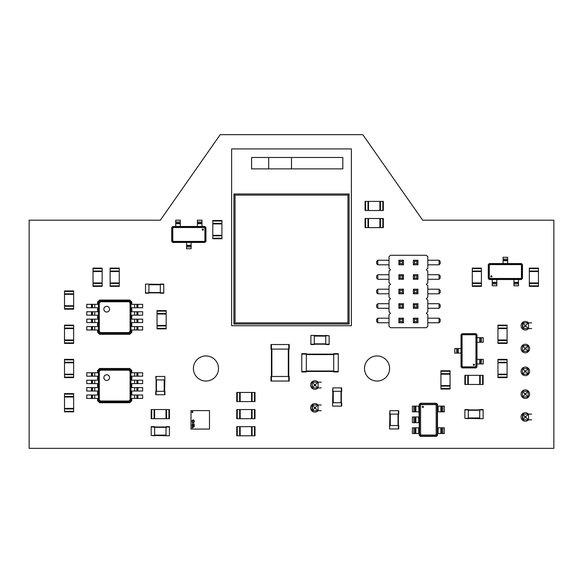 <?xml version="1.0" encoding="UTF-8"?>
<svg xmlns="http://www.w3.org/2000/svg" width="583" height="583" viewBox="0 0 583 583"><rect width="100%" height="100%" fill="white"/><g stroke="black" fill="none" stroke-linecap="round" stroke-linejoin="round"><path stroke-width="0.87" d="M145.495 284.089L163.75 284.431L163.75 293.213L160.325 293.213L160.325 284.089L163.75 284.431M145.495 293.213L148.92 293.213L145.495 293.213L145.495 284.431M148.92 293.213L148.92 284.089M145.495 292.87L163.75 292.87M160.325 293.213L163.75 293.213M160.325 284.089L163.75 284.089M497.955 342.884L497.955 325.146L507.086 325.146L507.086 343.402L497.955 343.402L497.955 342.884L507.086 342.884M497.955 328.572L507.086 328.572M497.955 343.402L507.086 343.402M497.955 339.976L507.086 339.976M383.322 210.514L383.322 201.39L383.322 210.514L365.075 210.514L365.075 201.39L365.585 201.39L365.585 210.514M383.322 201.39L380.415 201.39L380.415 210.514M365.585 201.39L380.415 201.39M379.897 201.39L379.897 210.514M365.075 201.39L365.075 210.514M368.492 201.39L368.492 210.514M110.136 285.852L110.136 268.114L119.26 268.114L119.26 286.37L110.136 286.37L110.136 285.852L119.26 285.852M110.136 271.54L119.26 271.54M110.136 282.944L119.26 282.944M237.259 426.669L254.997 426.669L254.997 435.793L236.749 435.793L236.749 426.669L237.259 426.669L237.259 435.793M251.579 426.669L251.579 435.793M240.174 426.669L240.174 435.793M529.328 285.852L529.328 268.114L538.452 268.114L538.452 286.37L529.328 286.37L529.328 285.852L538.452 285.852M529.328 271.54L538.452 271.54M529.328 282.944L538.452 282.944M64.509 308.669L64.509 290.932L73.633 290.932L73.633 309.179L64.509 309.179L64.509 308.669L73.633 308.669M64.509 294.349L73.633 294.349M64.509 305.762L73.633 305.762M389.94 428.95L398.721 428.95L398.721 425.524L389.597 425.524L389.597 428.95L389.94 410.702L398.721 410.702L398.721 414.119L389.597 414.119L389.94 410.702M398.378 428.95L398.378 410.702M192.426 411.591A0.466 0.466 0 0 0 191.96 412.057A0.466 0.466 0 0 0 192.426 412.524A0.466 0.466 0 0 0 192.893 412.057A0.466 0.466 0 0 0 192.426 411.591M209.486 429.066L191.005 429.066L191.005 410.585L209.486 410.585L209.486 429.066M193.454 424.373L194.234 423.965L193.454 424.373M193.447 424.767L194.212 424.985L193.833 424.402L193.447 424.767M193.454 425.554L194.234 425.138L193.454 425.138L193.454 425.554M193.454 425.699L194.132 426.209L194.234 425.699L193.454 425.699M194.139 425.801L193.629 426.144L194.139 425.801M193.454 427.069L194.234 426.669L193.454 426.37L193.454 427.069M192.23 424.38L193.002 423.965L192.23 423.965L192.23 424.38M192.798 424.715L192.375 424.475L192.23 424.92L192.798 424.715M192.295 425.204L192.769 425.393L192.295 425.204M192.784 425.998L192.324 425.736L192.784 425.473L191.982 425.488L192.784 425.998M192.23 426.523L193.002 426.107L192.23 426.107L192.23 426.523M192.23 426.669L192.9 427.179L193.002 426.669L192.23 426.669M192.915 426.771L192.397 427.113L192.915 426.771M192.23 428.039L193.002 427.638L192.23 427.339L192.23 428.039M192.528 427.558L192.907 427.689L192.528 427.558M192.995 423.331L194.438 421.742L193.731 420.081L193.104 419.826L191.865 421.013L192.878 422.332L192.609 420.496L193.111 420.168L193.665 420.722L194.11 421.749L193.418 422.558L192.995 422.988L192.23 422.303L192.995 423.331M192.193 421.013L192.623 421.013L192.193 421.013M73.633 359.879L73.633 377.616L64.509 377.616L64.509 359.368L73.633 359.368L73.633 359.879L64.509 359.879M73.633 374.199L64.509 374.199M73.633 359.368L64.509 359.368M73.633 362.794L64.509 362.794M472.296 285.852L472.296 268.114L481.42 268.114L481.42 286.37L472.296 286.37L472.296 285.852L481.42 285.852M472.296 271.54L481.42 271.54M472.296 282.944L481.42 282.944M231.619 325.722L351.381 325.722L351.381 148.92L231.619 148.92L231.619 325.722M268.69 168.881L291.5 168.881L291.5 157.476L268.69 157.476L268.69 168.881L251.579 168.881L251.579 157.476L268.69 157.476M291.5 157.476L342.826 157.476L342.826 168.881L291.5 168.881M349.1 324.01L349.1 193.971L233.9 193.971L233.9 324.01L349.1 324.01L347.964 322.865L347.964 195.116L235.036 195.116L235.036 322.865L347.964 322.865M233.9 324.01L235.036 322.865M233.9 193.971L235.036 195.116M349.1 193.971L347.964 195.116M450.054 371.291L450.054 389.029L440.923 389.029L440.923 370.773L450.054 370.773L450.054 371.291L440.923 371.291M450.054 385.603L440.923 385.603M450.054 374.199L440.923 374.199M73.633 394.101L73.633 411.838L64.509 411.838L64.509 393.591L73.633 393.591L73.633 394.101L64.509 394.101M73.633 408.413L64.509 408.413M73.633 397.008L64.509 397.008M237.259 392.446L254.997 392.446L254.997 401.57L236.749 401.57L236.749 392.446L237.259 392.446L237.259 401.57M251.579 392.446L251.579 401.57M240.174 392.446L240.174 401.57M420.336 403.283L436.419 403.283L437.505 404.369L437.505 406.132L438.073 406.132L438.073 411.838L437.505 411.838L437.505 427.805L438.073 427.805L438.073 433.512L437.505 433.512L437.505 435.282L436.419 436.361L420.336 436.361L419.25 435.282L419.25 433.512L418.681 433.512L418.681 427.805L419.25 427.805L419.25 422.675L418.681 422.675L418.681 416.969L419.25 416.969L418.681 406.132L419.25 406.132L419.25 404.369L420.336 403.283M437.221 435.137L436.281 436.077L420.481 436.077L419.541 435.137L419.541 404.507L420.481 403.567L436.281 403.567L437.221 404.507L437.221 435.137L436.179 434.619L435.756 435.035L420.999 435.035L420.583 434.619L420.583 405.032L420.999 404.609L435.756 404.609L436.179 405.032L436.179 434.619M419.541 404.507L420.583 405.032M419.541 435.137L420.583 434.619M420.481 403.567L420.999 404.609M436.281 403.567L435.756 404.609M437.221 404.507L436.179 405.032M413.886 433.512L413.886 427.805L412.407 427.805L412.407 433.512L418.681 433.512M413.886 427.805L418.681 427.805M413.886 422.675L413.886 416.969L412.407 416.969L412.407 422.675L418.681 422.675M413.886 416.969L418.681 416.969M413.886 411.838L413.886 406.132L412.407 406.132L412.407 411.838L418.681 411.838M413.886 406.132L418.681 406.132M442.869 406.132L442.869 411.838L444.348 411.838L444.348 406.132L438.073 406.132M442.869 411.838L438.073 411.838M442.869 427.805L442.869 433.512L444.348 433.512L444.348 427.805L438.073 427.805M442.869 433.512L438.073 433.512M415.876 411.838L415.876 406.132M420.481 436.077L420.999 435.035M436.281 436.077L435.756 435.035M440.879 406.132L440.879 411.838M415.876 433.512L415.876 427.805M415.009 433.512L415.009 427.805M415.876 422.675L415.876 416.969M415.009 422.675L415.009 416.969M415.009 411.838L415.009 406.132M441.746 406.132L441.746 411.838M440.879 427.805L440.879 433.512M441.746 427.805L441.746 433.512M237.259 409.558L254.997 409.558L254.997 418.681L236.749 418.681L236.749 409.558L237.259 409.558L237.259 418.681M251.579 409.558L251.579 418.681M240.174 409.558L240.174 418.681M332.908 406.132L341.689 406.132L341.689 402.715L332.565 402.715L332.565 406.132L332.908 387.884L341.689 387.884L341.689 391.31L332.565 391.31L332.908 387.884M341.346 406.132L341.346 387.884M341.346 402.715L341.346 391.31M310.892 335.757L310.892 344.538L314.31 344.538L314.31 335.414L310.892 335.414L329.14 335.757L329.14 344.538L325.722 344.538L325.722 335.414L329.14 335.757M310.892 344.196L329.14 344.196M288.76 349.1L289.219 349.1L289.219 344.538L288.76 344.538L288.76 381.042L270.971 381.042L270.971 376.48L288.76 376.48L288.76 349.1L271.423 349.1L271.423 381.042M270.971 344.538L270.971 349.1L270.971 344.538L288.76 344.538M270.971 349.1L271.423 349.1L271.423 376.48M288.76 381.042L289.219 381.042L289.219 376.48L288.76 376.48M270.971 376.48L270.971 381.042M157.046 328.346L157.046 310.608L166.17 310.608L166.17 328.856L157.046 328.856L157.046 328.346L166.17 328.346M157.046 314.026L166.17 314.026M157.046 325.438L166.17 325.438M475.917 367.924L462.115 367.924L461.029 366.838L461.029 334.788L462.115 333.702L475.917 333.702L476.996 334.788L476.996 366.838L475.917 367.924M461.313 334.934L462.253 333.986L475.772 333.986L476.712 334.934L476.712 366.7L475.772 367.64L462.253 367.64L461.313 366.7L461.313 334.934L462.079 335.312L462.64 334.751L475.393 334.751L475.954 335.312L475.954 366.313L475.393 366.875L462.64 366.875L462.079 366.313L462.079 335.312M476.712 366.7L475.954 366.313M476.712 334.934L475.954 335.312M475.772 367.64L475.393 366.875M462.253 367.64L462.64 366.875M461.313 366.7L462.079 366.313M481.441 337.695L481.441 342.257L483.271 342.257L483.271 337.695L476.996 337.695M481.441 342.257L476.996 342.257M481.441 359.368L481.441 363.93L483.271 363.93L483.271 359.368L476.996 359.368M481.441 363.93L476.996 363.93M456.584 353.094L456.584 348.532L454.755 348.532L454.755 353.094L461.029 353.094M456.584 348.532L461.029 348.532M479.809 359.368L479.809 363.93M475.772 333.986L475.393 334.751M462.253 333.986L462.64 334.751M458.223 353.094L458.223 348.532M479.809 337.695L479.809 342.257M480.319 337.695L480.319 342.257M480.319 359.368L480.319 363.93M457.706 353.094L457.706 348.532M169.449 435.45L169.449 426.669L166.031 426.669L166.031 435.793L169.449 435.793L151.201 435.45L151.201 426.669L154.619 426.669L154.619 435.793L151.201 435.45M169.449 427.011L151.201 427.011M301.768 354.121L301.768 371.918L306.33 371.918L306.33 353.662L301.768 353.662L301.768 354.121L338.264 354.121L338.264 371.918L333.702 371.918L333.702 353.662L338.264 353.662L338.264 354.121M301.768 371.458L338.264 371.458M205.952 227.567L205.952 241.369L204.866 242.455L172.816 242.455L171.73 241.369L171.73 227.567L172.816 226.481L204.866 226.481L205.952 227.567M172.954 242.164L172.014 241.224L172.014 227.713L172.954 226.765L204.728 226.765L205.668 227.713L205.668 241.224L204.728 242.164L172.954 242.164L173.34 241.406L172.779 240.845L172.779 228.091L173.34 227.53L204.341 227.53L204.903 228.091L204.903 240.845L204.341 241.406L173.34 241.406M204.728 226.765L204.341 227.53M172.954 226.765L173.34 227.53M205.668 227.713L204.903 228.091M205.668 241.224L204.903 240.845M204.728 242.164L204.341 241.406M175.723 222.036L180.285 222.036L180.285 220.206L175.723 220.206L175.723 226.481M180.285 222.036L180.285 226.481M197.397 222.036L201.958 222.036L201.958 220.206L197.397 220.206L197.397 226.481M201.958 222.036L201.958 226.481M191.122 246.893L186.56 246.893L186.56 248.722L191.122 248.722L191.122 242.455M186.56 246.893L186.56 242.455M197.397 223.675L201.958 223.675M172.014 227.713L172.779 228.091M172.014 241.224L172.779 240.845M191.122 245.261L186.56 245.261M175.723 223.675L180.285 223.675M175.723 223.158L180.285 223.158M197.397 223.158L201.958 223.158M191.122 245.771L186.56 245.771M488.262 278.441L488.262 264.638L489.348 263.552L521.399 263.552L522.485 264.638L522.485 278.441L521.399 279.527L489.348 279.527L488.262 278.441M521.253 263.837L522.2 264.777L522.2 278.295L521.253 279.235L489.487 279.235L488.547 278.295L488.547 264.777L489.487 263.837L521.253 263.837L520.874 264.602L521.435 265.163L521.435 277.916L520.874 278.477L489.873 278.477L489.312 277.916L489.312 265.163L489.873 264.602L520.874 264.602M489.487 279.235L489.873 278.477M521.253 279.235L520.874 278.477M488.547 278.295L489.312 277.916M488.547 264.777L489.312 265.163M489.487 263.837L489.873 264.602M518.491 283.965L513.929 283.965L513.929 285.794L518.491 285.794L518.491 279.527M513.929 283.965L513.929 279.527M496.818 283.965L492.256 283.965L492.256 285.794L496.818 285.794L496.818 279.527M492.256 283.965L492.256 279.527M503.093 259.107L507.655 259.107L507.655 257.278L503.093 257.278L503.093 263.552M507.655 259.107L507.655 263.552M496.818 282.332L492.256 282.332M522.2 278.295L521.435 277.916M522.2 264.777L521.435 265.163M503.093 260.747L507.655 260.747M518.491 282.332L513.929 282.332M518.491 282.842L513.929 282.842M496.818 282.842L492.256 282.842M503.093 260.229L507.655 260.229M99.584 300.056L129.812 300.056L131.809 302.052L131.809 304.333L134.658 304.333L134.658 307.751L131.809 307.751L131.809 311.745L134.658 311.745L134.658 315.17L131.809 315.17L131.809 319.163L134.658 319.163L134.658 322.581L131.809 322.581L131.809 326.575L134.658 326.575L134.658 330L131.809 330L131.809 332.281L129.812 334.278L99.584 334.278L97.587 332.281L97.587 330L94.737 330L94.737 326.575L97.587 326.575L97.587 322.581L94.737 322.581L94.737 319.163L97.587 319.163L97.587 315.17L94.737 315.17L94.737 311.745L97.587 311.745L97.587 307.751L94.737 307.751L94.737 304.333L97.587 304.333L97.587 302.052L99.584 300.056M130.956 331.851L129.382 333.418L100.014 333.418L98.447 331.851L98.447 302.482L100.014 300.908L129.382 300.908L130.956 302.482L130.956 331.851L130.104 331.428L128.96 332.572L100.436 332.572L99.292 331.428L99.292 302.905L100.436 301.761L128.96 301.761L130.104 302.905L130.104 331.428M98.447 302.482L99.292 302.905M98.447 331.851L99.292 331.428M100.014 300.908L100.436 301.761M129.382 300.908L128.96 301.761M130.956 302.482L130.104 302.905M91.48 330L91.48 326.575L86.75 326.575L86.75 330L94.737 330M91.48 326.575L94.737 326.575M91.48 322.581L91.48 319.163L86.75 319.163L86.75 322.581L94.737 322.581M91.48 319.163L94.737 319.163M91.48 315.17L91.48 311.745L86.75 311.745L86.75 315.17L94.737 315.17M91.48 311.745L94.737 311.745M91.48 307.751L91.48 304.333L86.75 304.333L86.75 307.751L94.737 307.751M91.48 304.333L94.737 304.333M137.916 304.333L137.916 307.751L142.646 307.751L142.646 304.333L134.658 304.333M137.916 307.751L134.658 307.751M137.916 311.745L137.916 315.17L142.646 315.17L142.646 311.745L134.658 311.745M137.916 315.17L134.658 315.17M137.916 319.163L137.916 322.581L142.646 322.581L142.646 319.163L134.658 319.163M137.916 322.581L134.658 322.581M137.916 326.575L137.916 330L142.646 330L142.646 326.575L134.658 326.575M137.916 330L134.658 330M92.493 307.751L92.493 304.333M100.014 333.418L100.436 332.572M129.382 333.418L128.96 332.572M136.91 304.333L136.91 307.751M92.493 330L92.493 326.575M92.048 330L92.048 326.575M92.493 322.581L92.493 319.163M92.048 322.581L92.048 319.163M92.493 315.17L92.493 311.745M92.048 315.17L92.048 311.745M92.048 307.751L92.048 304.333M137.355 304.333L137.355 307.751M136.91 311.745L136.91 315.17M137.355 311.745L137.355 315.17M136.91 319.163L136.91 322.581M137.355 319.163L137.355 322.581M136.91 326.575L136.91 330M137.355 326.575L137.355 330M497.955 377.106L497.955 359.368L507.086 359.368L507.086 377.616L497.955 377.616L497.955 377.106L507.086 377.106M497.955 362.794L507.086 362.794M497.955 374.199L507.086 374.199M483.132 418.339L483.132 409.558L479.707 409.558L479.707 418.681L483.132 418.681L464.877 418.339L464.877 409.558L468.302 409.558L468.302 418.681L464.877 418.339M483.132 409.9L464.877 409.9M390.472 255.281L389.029 256.731L389.029 268.318L390.472 269.769L389.029 271.219L389.029 282.806L390.472 284.256L389.029 285.706L389.029 297.294L390.472 298.744L389.029 300.194L389.029 311.781L390.472 313.231L389.029 314.682L389.029 326.269L390.472 327.719L426.362 327.719L427.805 326.269L427.805 314.682L426.362 313.231L427.805 311.781L427.805 300.194L426.362 298.744L427.805 297.294L427.805 285.706L426.362 284.256L427.805 282.806L427.805 271.219L426.362 269.769L427.805 268.318L427.805 256.731L426.362 255.281L390.472 255.281M389.029 260.244L377.791 260.244L377.791 264.806L376.647 263.669L376.647 261.388L377.791 260.244M389.029 264.806L377.791 264.806M427.805 260.244L439.043 260.244L439.043 264.806L440.187 263.669L440.187 261.388L439.043 260.244M427.805 264.806L439.043 264.806M427.805 274.731L439.043 274.731L439.043 279.293L440.187 278.157L440.187 275.876L439.043 274.731M427.805 279.293L439.043 279.293M427.805 289.219L439.043 289.219L439.043 293.781L440.187 292.644L440.187 290.356L439.043 289.219M427.805 293.781L439.043 293.781M427.805 303.707L439.043 303.707L439.043 308.269L440.187 307.124L440.187 304.843L439.043 303.707M427.805 308.269L439.043 308.269M427.805 318.194L439.043 318.194L439.043 322.756L440.187 321.612L440.187 319.331L439.043 318.194M427.805 322.756L439.043 322.756M389.029 322.756L377.791 322.756L376.647 321.612L376.647 319.331L377.791 318.194L377.791 322.756M389.029 318.194L377.791 318.194M389.029 308.269L377.791 308.269L376.647 307.124L376.647 304.843L377.791 303.707L377.791 308.269M389.029 303.707L377.791 303.707M389.029 293.781L377.791 293.781L376.647 292.644L376.647 290.356L377.791 289.219L377.791 293.781M389.029 289.219L377.791 289.219M389.029 279.293L377.791 279.293L376.647 278.157L376.647 275.876L377.791 274.731L377.791 279.293M389.029 274.731L377.791 274.731M403.458 308.269L398.896 308.269L400.033 307.124L402.314 307.124L403.458 308.269L403.458 303.707L398.896 303.707L398.896 308.269M413.376 308.269L413.376 303.707L417.938 303.707L417.938 308.269L416.801 307.124L414.52 307.124L413.376 308.269L417.938 308.269M417.938 322.756L417.938 318.194L413.376 318.194L413.376 322.756L417.938 322.756L416.801 321.612L414.52 321.612L413.376 322.756M398.896 318.194L398.896 322.756L400.033 321.612L400.033 319.331L398.896 318.194L403.458 318.194L403.458 322.756L398.896 322.756M403.458 279.293L398.896 279.293L400.033 278.157L402.314 278.157L403.458 279.293L403.458 274.731L398.896 274.731L398.896 279.293M417.938 279.293L417.938 274.731L413.376 274.731L413.376 279.293L417.938 279.293L416.801 278.157L414.52 278.157L413.376 279.293M413.376 293.781L413.376 289.219L417.938 289.219L417.938 293.781L416.801 292.644L414.52 292.644L413.376 293.781L417.938 293.781M398.896 293.781L403.458 293.781L403.458 289.219L398.896 289.219L398.896 293.781L400.033 292.644L400.033 290.356L398.896 289.219M417.938 264.806L417.938 260.244L413.376 260.244L413.376 264.806L417.938 264.806L416.801 263.669L414.52 263.669L413.376 264.806M398.896 260.244L398.896 264.806L400.033 263.669L400.033 261.388L398.896 260.244L403.458 260.244L403.458 264.806L398.896 264.806M403.458 303.707L402.314 304.843L402.314 307.124M398.896 303.707L400.033 304.843L400.033 307.124M402.314 304.843L400.033 304.843M413.376 303.707L414.52 304.843L416.801 304.843L416.801 307.124M417.938 303.707L416.801 304.843M414.52 304.843L414.52 307.124M413.376 318.194L414.52 319.331L414.52 321.612M417.938 318.194L416.801 319.331L416.801 321.612M414.52 319.331L416.801 319.331M403.458 322.756L402.314 321.612L400.033 321.612M403.458 318.194L402.314 319.331L402.314 321.612M402.314 319.331L400.033 319.331M403.458 274.731L402.314 275.876L402.314 278.157M398.896 274.731L400.033 275.876L400.033 278.157M402.314 275.876L400.033 275.876M413.376 274.731L414.52 275.876L414.52 278.157M417.938 274.731L416.801 275.876L416.801 278.157M414.52 275.876L416.801 275.876M413.376 289.219L414.52 290.356L416.801 290.356L416.801 292.644M417.938 289.219L416.801 290.356M414.52 290.356L414.52 292.644M403.458 289.219L402.314 290.356L400.033 290.356M403.458 293.781L402.314 292.644L400.033 292.644M402.314 290.356L402.314 292.644M413.376 260.244L414.52 261.388L414.52 263.669M417.938 260.244L416.801 261.388L416.801 263.669M414.52 261.388L416.801 261.388M403.458 264.806L402.314 263.669L400.033 263.669M403.458 260.244L402.314 261.388L402.314 263.669M402.314 261.388L400.033 261.388M164.887 376.48L164.544 394.727L155.763 394.727L155.763 391.31L164.544 391.31L164.544 379.897L156.106 379.897L156.106 394.727M156.106 376.48L156.106 379.897L155.763 376.48L164.544 376.48M156.106 379.897L156.106 391.31M164.887 391.31L164.887 394.727L164.544 391.31M155.763 391.31L155.763 394.727M73.633 325.146L64.509 325.146L73.633 325.146L73.633 343.402L64.509 343.402L64.509 342.884L73.633 342.884M64.509 325.146L64.509 328.061L73.633 328.061M64.509 342.884L64.509 328.061M64.509 328.572L73.633 328.572M64.509 339.976L73.633 339.976M221.919 221.008L221.919 238.746L212.795 238.746L212.795 220.498L221.919 220.498L221.919 221.008L212.795 221.008M221.919 235.321L212.795 235.321M221.919 220.498L212.795 220.498M221.919 223.916L212.795 223.916M482.615 384.467L464.877 384.467L464.877 375.335L483.132 375.335L483.132 384.467L482.615 384.467L482.615 375.335M468.302 384.467L468.302 375.335M479.707 384.467L479.707 375.335M93.025 285.852L93.025 268.114L102.149 268.114L102.149 286.37L93.025 286.37L93.025 285.852L102.149 285.852M93.025 271.54L102.149 271.54M93.025 282.944L102.149 282.944M151.711 409.558L169.449 409.558L169.449 418.681L151.201 418.681L151.201 409.558L151.711 409.558L151.711 418.681M166.031 409.558L166.031 418.681M154.619 409.558L154.619 418.681M99.584 368.492L129.812 368.492L131.809 370.489L131.809 372.77L134.658 372.77L134.658 376.195L131.809 376.195L131.809 380.189L134.658 380.189L134.658 383.607L131.809 383.607L131.809 387.6L134.658 387.6L134.658 391.025L131.809 391.025L131.809 395.012L134.658 395.012L134.658 398.437L131.809 398.437L131.809 400.718L129.812 402.715L99.584 402.715L97.587 400.718L97.587 398.437L94.737 398.437L94.737 395.012L97.587 395.012L97.587 391.025L94.737 391.025L94.737 387.6L97.587 387.6L97.587 383.607L94.737 383.607L94.737 380.189L97.587 380.189L97.587 376.195L94.737 376.195L94.737 372.77L97.587 372.77L97.587 370.489L99.584 368.492M130.956 400.288L129.382 401.855L100.014 401.855L98.447 400.288L98.447 370.919L100.014 369.352L129.382 369.352L130.956 370.919L130.956 400.288L130.104 399.865L128.96 401.009L100.436 401.009L99.292 399.865L99.292 371.342L100.436 370.198L128.96 370.198L130.104 371.342L130.104 399.865M98.447 370.919L99.292 371.342M98.447 400.288L99.292 399.865M100.014 369.352L100.436 370.198M129.382 369.352L128.96 370.198M130.956 370.919L130.104 371.342M91.48 398.437L91.48 395.012L86.75 395.012L86.75 398.437L94.737 398.437M91.48 395.012L94.737 395.012M91.48 391.025L91.48 387.6L86.75 387.6L86.75 391.025L94.737 391.025M91.48 387.6L94.737 387.6M91.48 383.607L91.48 380.189L86.75 380.189L86.75 383.607L94.737 383.607M91.48 380.189L94.737 380.189M91.48 376.195L91.48 372.77L86.75 372.77L86.75 376.195L94.737 376.195M91.48 372.77L94.737 372.77M137.916 372.77L137.916 376.195L142.646 376.195L142.646 372.77L134.658 372.77M137.916 376.195L134.658 376.195M137.916 380.189L137.916 383.607L142.646 383.607L142.646 380.189L134.658 380.189M137.916 383.607L134.658 383.607M137.916 387.6L137.916 391.025L142.646 391.025L142.646 387.6L134.658 387.6M137.916 391.025L134.658 391.025M137.916 395.012L137.916 398.437L142.646 398.437L142.646 395.012L134.658 395.012M137.916 398.437L134.658 398.437M92.493 376.195L92.493 372.77M100.014 401.855L100.436 401.009M129.382 401.855L128.96 401.009M136.91 372.77L136.91 376.195M92.493 398.437L92.493 395.012M92.048 398.437L92.048 395.012M92.493 391.025L92.493 387.6M92.048 391.025L92.048 387.6M92.493 383.607L92.493 380.189M92.048 383.607L92.048 380.189M92.048 376.195L92.048 372.77M137.355 372.77L137.355 376.195M136.91 380.189L136.91 383.607M137.355 380.189L137.355 383.607M136.91 387.6L136.91 391.025M137.355 387.6L137.355 391.025M136.91 395.012L136.91 398.437M137.355 395.012L137.355 398.437M383.322 227.625L383.322 218.501L383.322 227.625L365.075 227.625L365.075 218.501L365.585 218.501L365.585 227.625M383.322 218.501L380.415 218.501L380.415 227.625M365.585 218.501L380.415 218.501M379.897 218.501L379.897 227.625M365.075 218.501L365.075 227.625M368.492 218.501L368.492 227.625M531.609 322.865L522.485 322.865L522.485 328.572L531.609 328.572M531.609 419.826L522.485 419.826L522.485 414.119L531.609 414.119M528.183 397.008L522.485 397.008L522.485 391.31L528.183 391.31L528.183 397.008L525.902 394.727L524.766 394.727L522.485 397.008M528.183 368.492L522.485 368.492L522.485 374.199L528.183 374.199L528.183 368.492L525.902 370.773L524.766 370.773L522.485 368.492M528.183 345.683L528.183 351.381L522.485 351.381L522.485 345.683L528.183 345.683L525.902 347.964L525.902 349.1L528.183 351.381M522.842 322.865L524.766 325.146L525.902 325.146L528.548 322.865M528.541 322.895L528.548 328.572M522.834 322.895L522.834 328.542L524.766 326.291L525.902 326.291L528.541 328.542A4.278 4.278 0 0 1 521.428 323.973A4.278 4.278 0 0 1 528.519 322.865M528.541 419.796L528.541 414.149L525.902 416.4L525.902 417.545L528.548 419.826M525.902 417.545L524.766 417.545L522.842 419.826M525.902 416.4L524.766 416.4L522.842 414.119M522.834 414.149L522.834 419.796M528.183 391.31L525.902 393.591L524.766 393.591L522.485 391.31M524.766 393.591L524.766 394.727M525.902 393.591L525.902 394.727M525.902 370.773L525.902 371.918L528.183 374.199M525.902 371.918L524.766 371.918L522.485 374.199M524.766 370.773L524.766 371.918M525.902 349.1L524.766 349.1L522.485 351.381M525.902 347.964L524.766 347.964L522.485 345.683M524.766 347.964L524.766 349.1M525.902 325.146L525.902 326.291M524.766 325.146L524.766 326.291M524.766 416.4L524.766 417.545M321.16 387.884L312.029 387.884L312.029 382.178L312.393 387.884M321.16 382.178L312.393 382.178L314.31 384.467L314.31 385.603L312.386 387.855M321.16 410.702L312.029 410.702L312.029 404.996L321.16 404.996M318.092 387.855L318.092 382.178L315.454 384.467L315.454 385.603L318.092 387.884M315.454 385.603L314.31 385.603M315.454 384.467L314.31 384.467M315.454 408.413L318.092 410.702L318.092 405.025L315.454 407.277L315.454 408.413L314.31 408.413L312.393 410.702L312.393 404.996M315.454 407.277L314.31 407.277L312.386 405.025M314.31 407.277L314.31 408.413M422.675 220.206L553.85 220.206L553.85 448.342L29.15 448.342L29.15 220.206L160.325 220.206L220.206 134.658L362.794 134.658L422.675 220.206M318.07 410.702A4.278 4.278 0 0 1 310.979 406.103A4.278 4.278 0 0 1 318.07 404.996M318.07 387.884A4.278 4.278 0 0 1 310.979 383.286A4.278 4.278 0 0 1 318.07 382.178M528.519 419.826A4.278 4.278 0 0 1 521.428 415.227A4.278 4.278 0 0 1 528.519 414.119M525.334 398.437A4.278 4.278 0 0 1 521.632 392.016A4.278 4.278 0 0 1 529.036 392.016A4.278 4.278 0 0 1 525.334 398.437M205.952 381.042A12.549 12.549 0 0 1 195.086 362.218A12.549 12.549 0 0 1 216.818 362.218A12.549 12.549 0 0 1 205.952 381.042M377.048 381.042A12.549 12.549 0 0 1 366.182 362.218A12.549 12.549 0 0 1 387.914 362.218A12.549 12.549 0 0 1 377.048 381.042M525.334 375.62A4.278 4.278 0 0 1 521.632 369.207A4.278 4.278 0 0 1 529.036 369.207A4.278 4.278 0 0 1 525.334 375.62M525.334 352.81A4.278 4.278 0 0 1 521.632 346.397A4.278 4.278 0 0 1 529.036 346.397A4.278 4.278 0 0 1 525.334 352.81M148.92 284.774L160.325 284.774M148.92 292.528L160.325 292.528M497.955 325.664L507.086 325.664M497.955 328.061L507.086 328.061M497.955 340.494L507.086 340.494M382.812 201.39L382.812 210.514M367.982 201.39L367.982 210.514M110.136 268.632L119.26 268.632M110.136 271.022L119.26 271.022M110.136 283.462L119.26 283.462M254.487 426.669L254.487 435.793M252.089 426.669L252.089 435.793M239.657 426.669L239.657 435.793M529.328 268.632L538.452 268.632M529.328 271.022L538.452 271.022M529.328 283.462L538.452 283.462M64.509 291.442L73.633 291.442M64.509 293.839L73.633 293.839M64.509 306.272L73.633 306.272M390.282 425.524L390.282 414.119M398.036 425.524L398.036 414.119M73.633 377.106L64.509 377.106M73.633 374.709L64.509 374.709M73.633 362.276L64.509 362.276M472.296 268.632L481.42 268.632M472.296 271.022L481.42 271.022M472.296 283.462L481.42 283.462M450.054 388.511L440.923 388.511M450.054 386.114L440.923 386.114M450.054 373.681L440.923 373.681M73.633 411.328L64.509 411.328M73.633 408.931L64.509 408.931M73.633 396.498L64.509 396.498M254.487 392.446L254.487 401.57M252.089 392.446L252.089 401.57M239.657 392.446L239.657 401.57M422.864 407.466A0.568 0.568 0 0 1 422.369 406.606A0.568 0.568 0 0 1 423.353 406.606A0.568 0.568 0 0 1 422.864 407.466M254.487 409.558L254.487 418.681M252.089 409.558L252.089 418.681M239.657 409.558L239.657 418.681M333.25 402.715L333.25 391.31M341.004 402.715L341.004 391.31M314.31 336.099L325.722 336.099M314.31 343.853L325.722 343.853M271.423 344.538L271.423 349.1M288.308 349.1L288.308 376.48M271.882 349.1L271.882 376.48M157.046 311.118L166.17 311.118M157.046 313.516L166.17 313.516M157.046 325.948L166.17 325.948M473.899 364.251A0.568 0.568 0 0 1 474.394 365.111A0.568 0.568 0 0 1 473.403 365.111A0.568 0.568 0 0 1 473.899 364.251M166.031 435.107L154.619 435.107M166.031 427.354L154.619 427.354M306.33 354.581L333.702 354.581M306.33 371.007L333.702 371.007M202.279 229.585A0.568 0.568 0 0 1 203.139 229.09A0.568 0.568 0 0 1 203.139 230.074A0.568 0.568 0 0 1 202.279 229.585M491.935 276.422A0.568 0.568 0 0 1 491.075 276.918A0.568 0.568 0 0 1 491.075 275.927A0.568 0.568 0 0 1 491.935 276.422M106.711 312.022A2.849 2.849 0 0 1 104.24 307.744A2.849 2.849 0 0 1 109.174 307.744A2.849 2.849 0 0 1 106.711 312.022M497.955 359.879L507.086 359.879M497.955 362.276L507.086 362.276M497.955 374.709L507.086 374.709M479.707 417.996L468.302 417.996M479.707 410.243L468.302 410.243M164.202 379.897L164.202 391.31M156.448 379.897L156.448 391.31M64.509 325.664L73.633 325.664M64.509 340.494L73.633 340.494M221.919 238.228L212.795 238.228M221.919 235.838L212.795 235.838M221.919 223.406L212.795 223.406M465.394 384.467L465.394 375.335M467.785 384.467L467.785 375.335M480.224 384.467L480.224 375.335M93.025 268.632L102.149 268.632M93.025 271.022L102.149 271.022M93.025 283.462L102.149 283.462M168.939 409.558L168.939 418.681M166.541 409.558L166.541 418.681M154.109 409.558L154.109 418.681M106.711 380.466A2.849 2.849 0 0 1 104.24 376.188A2.849 2.849 0 0 1 109.174 376.188A2.849 2.849 0 0 1 106.711 380.466M382.812 218.501L382.812 227.625M367.982 218.501L367.982 227.625"/></g></svg>
